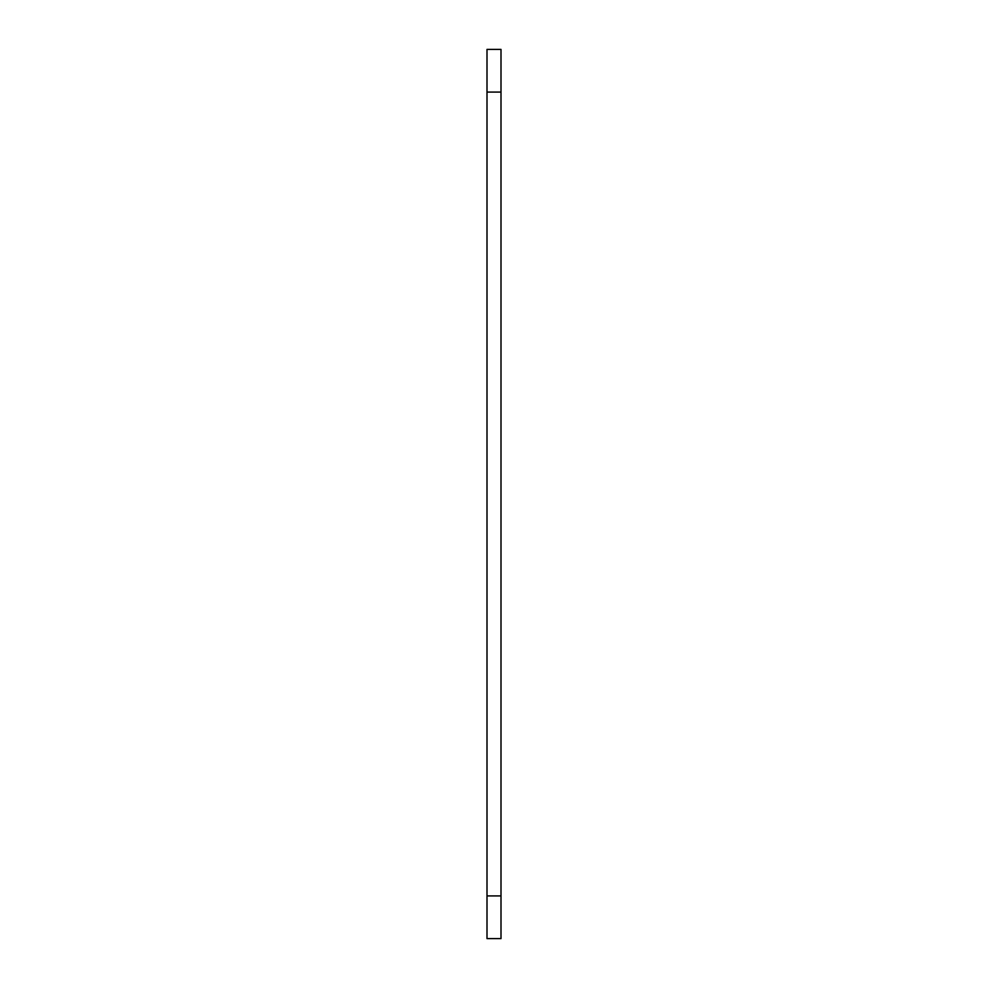 <?xml version="1.0" encoding="UTF-8"?>
<svg xmlns="http://www.w3.org/2000/svg" width="988" height="988" viewBox="0 0 988 988"><rect width="100%" height="100%" fill="white"/><g stroke="black" fill="none" stroke-linecap="round" stroke-linejoin="round"><path stroke-width="1.48" d="M501.002 895.918L501.002 49.4L486.998 49.4L486.998 938.6L501.002 938.6L501.002 895.918L486.998 895.918M501.002 92.082L486.998 92.082"/></g></svg>
